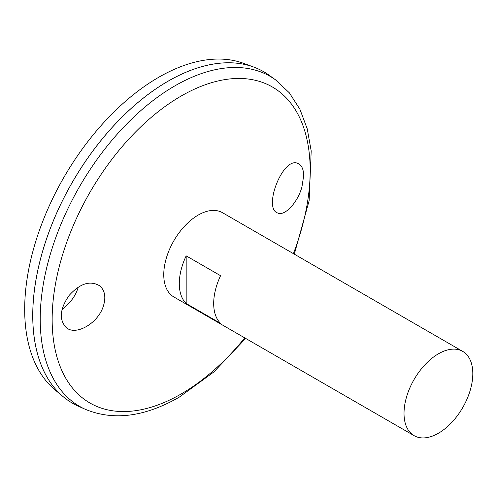 <?xml version="1.0" encoding="UTF-8"?>
<svg xmlns="http://www.w3.org/2000/svg" width="497" height="497" viewBox="0 0 497 497"><rect width="100%" height="100%" fill="white"/><g stroke="black" fill="none" stroke-linecap="round" stroke-linejoin="round"><path stroke-width="0.75" d="M414.094 435.652L173.838 296.945A48.644 28.087 -60 0 1 173.838 240.772A48.644 28.087 -60 0 1 222.482 212.691L462.738 351.404A48.644 28.087 -60 0 1 470.193 390.381A48.644 28.087 -60 0 1 438.416 433.247A48.644 28.087 -60 0 1 414.094 435.652A48.644 28.087 -60 0 1 414.094 379.484A48.644 28.087 -60 0 1 462.738 351.404M186.176 255.843L220.569 275.698A48.644 28.087 120 0 0 220.569 323.361L186.176 303.505A48.644 28.087 -60 0 1 186.176 255.843L186.176 303.505M301.94 186.959C297.684 202.646 284.601 216.487 277.73 213.014C262.609 208.585 283.085 155.555 298.15 163.556C301.729 165.19 303.568 169.272 303.667 175.789L301.94 186.959M103.146 306.773C97.549 323.74 75.42 336.121 66.138 327.492C58.87 319.571 59.851 308.91 69.077 295.504C79.98 283.389 90.212 280.178 99.779 285.874C105.053 290.608 106.178 297.579 103.146 306.773M275.562 79.862A190.537 110.005 -60 0 0 79.669 186.406A190.537 110.005 -60 0 0 85.347 409.329L78.091 406.061A191.333 110.464 -60 0 1 72.394 182.206A191.333 110.464 -60 0 1 269.101 75.215L275.562 79.862L289.31 92.784L299.927 109.297L307.239 128.853L311.197 150.939L309.134 200.695L294.317 254.166M32.765 315.539A191.302 110.446 -60 0 1 168.048 81.222M72.382 403.129A191.333 110.464 -60 0 1 63.336 396.817A191.333 110.464 -60 0 1 72.369 182.194A191.333 110.464 -60 0 1 253.718 67.058A191.333 110.464 -60 0 1 263.714 71.736M63.336 396.817L54.981 389.847A189.469 109.39 -60 0 1 63.927 177.317A189.469 109.39 -60 0 1 243.505 63.305L253.718 67.058M62.05 309.575C70.549 302.859 75.942 295.38 78.228 287.136M244.76 337.892A182.442 105.333 -60 0 1 181.163 393.972A182.442 105.333 -60 0 1 54.055 292.919A182.442 105.333 -60 0 1 224.632 79.65A182.442 105.333 -60 0 1 293.404 253.638M85.347 409.329C113.54 420.947 144.838 416.896 179.243 397.165L213.747 372.042L245.673 338.42"/></g></svg>
